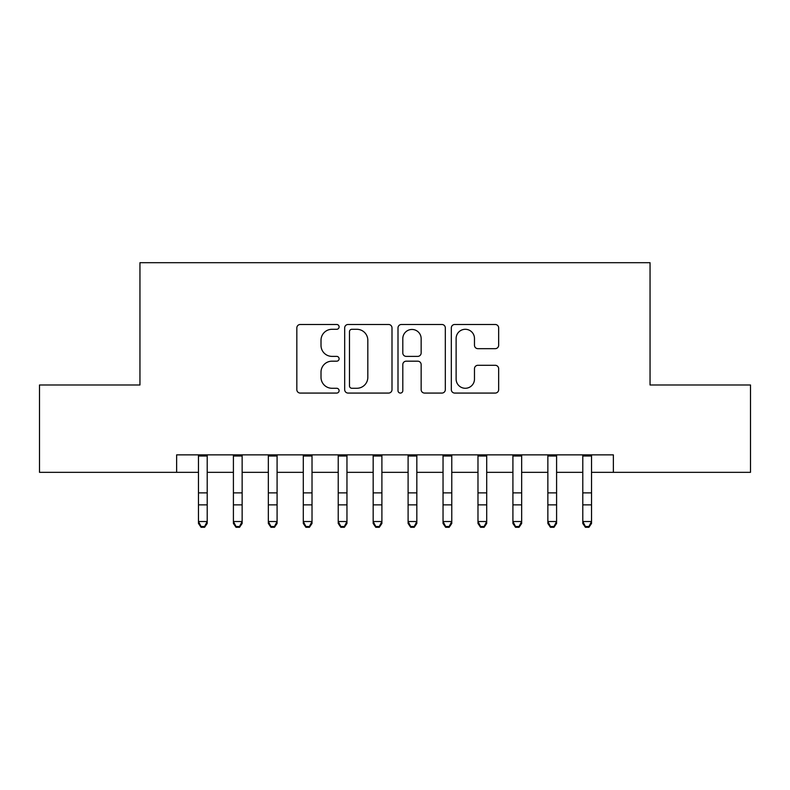 <?xml version="1.0" encoding="UTF-8"?>
<svg xmlns="http://www.w3.org/2000/svg" width="790" height="790" viewBox="0 0 790 790"><rect width="100%" height="100%" fill="white"/><g stroke="black" fill="none" stroke-linecap="round" stroke-linejoin="round"><path stroke-width="1.19" d="M339.098 326.882A2.4 2.4 0 0 0 336.698 324.483L300.259 324.483A3.427 3.427 0 0 0 296.833 327.919L296.833 389.648A3.427 3.427 0 0 0 300.259 393.074L336.698 393.074A2.4 2.4 0 0 0 339.098 390.675A2.4 2.4 0 0 0 336.698 388.275L331.988 388.275A10.971 10.971 0 0 1 321.007 377.304L321.007 372.159A10.971 10.971 0 0 1 331.988 361.178L336.698 361.178A2.4 2.4 0 0 0 339.098 358.779A2.4 2.4 0 0 0 336.698 356.379L331.988 356.379A10.971 10.971 0 0 1 321.007 345.408L321.007 340.263A10.971 10.971 0 0 1 331.988 329.292L336.698 329.292A2.4 2.4 0 0 0 339.098 326.882M495.221 348.666A3.427 3.427 0 0 0 498.658 345.23L498.658 327.919A3.427 3.427 0 0 0 495.221 324.483L454.754 324.483A3.427 3.427 0 0 0 451.327 327.919L451.327 389.648A3.427 3.427 0 0 0 454.754 393.074L495.221 393.074A3.427 3.427 0 0 0 498.658 389.648L498.658 368.723A3.427 3.427 0 0 0 495.221 365.296L477.911 365.296A3.427 3.427 0 0 0 474.474 368.723L474.474 379.101A9.174 9.174 0 0 1 465.3 388.275A9.174 9.174 0 0 1 456.126 379.101L456.126 338.466A9.174 9.174 0 0 1 465.3 329.292A9.174 9.174 0 0 1 474.474 338.466L474.474 345.23A3.427 3.427 0 0 0 477.911 348.666L495.221 348.666M176.634 472.331L39.5 472.331L39.5 384.987L139.948 384.987L139.948 262.695L650.052 262.695L650.052 384.987L750.5 384.987L750.5 472.331L613.366 472.331L613.366 454.862L176.634 454.862L176.634 472.331L198.468 472.331M391.998 327.919A3.427 3.427 0 0 0 388.571 324.483L348.104 324.483A3.427 3.427 0 0 0 344.677 327.919L344.677 389.648A3.427 3.427 0 0 0 348.104 393.074L388.571 393.074A3.427 3.427 0 0 0 391.998 389.648L391.998 327.919M401.429 324.483L441.896 324.483A3.427 3.427 0 0 1 445.323 327.919L445.323 389.648A3.427 3.427 0 0 1 441.896 393.074L424.576 393.074A3.427 3.427 0 0 1 421.149 389.648L421.149 364.615A3.427 3.427 0 0 0 417.722 361.178L406.228 361.178A3.427 3.427 0 0 0 402.801 364.615L402.801 390.675A2.4 2.4 0 0 1 400.402 393.074A2.4 2.4 0 0 1 398.002 390.675L398.002 327.919A3.427 3.427 0 0 1 401.429 324.483M207.207 472.331L233.406 472.331M242.145 472.331L268.343 472.331M277.083 472.331L303.291 472.331M312.02 472.331L338.229 472.331M346.958 472.331L373.166 472.331M381.896 472.331L408.104 472.331M416.834 472.331L443.042 472.331M451.771 472.331L477.98 472.331M486.709 472.331L512.917 472.331M521.657 472.331L547.855 472.331M556.595 472.331L582.793 472.331M591.532 472.331L613.366 472.331M351.876 329.292A2.4 2.4 0 0 0 349.476 331.691L349.476 385.875A2.4 2.4 0 0 0 351.876 388.275L356.843 388.275A10.971 10.971 0 0 0 367.824 377.304L367.824 340.263A10.971 10.971 0 0 0 356.843 329.292L351.876 329.292M421.149 338.634A9.174 9.174 0 0 0 411.975 329.46A9.174 9.174 0 0 0 402.801 338.634L402.801 352.952A3.427 3.427 0 0 0 406.228 356.379L417.722 356.379A3.427 3.427 0 0 0 421.149 352.952L421.149 338.634M207.207 454.862L207.207 523.454L204.58 527.305L204.58 526.525L201.094 526.525L201.094 527.305L204.58 527.305M198.468 454.862L198.468 521.519L207.207 521.519L204.58 526.525M201.094 527.305L198.468 523.454L198.468 521.519L201.094 526.525M242.145 454.862L242.145 523.454L239.528 527.305L239.528 526.525L236.032 526.525L236.032 527.305L239.528 527.305M233.406 454.862L233.406 521.519L242.145 521.519L239.528 526.525M236.032 527.305L233.406 523.454L233.406 521.519L236.032 526.525M277.083 454.862L277.083 523.454L274.466 527.305L274.466 526.525L270.97 526.525L270.97 527.305L274.466 527.305M268.343 454.862L268.343 521.519L277.083 521.519L274.466 526.525M270.97 527.305L268.343 523.454L268.343 521.519L270.97 526.525M312.02 454.862L312.02 523.454L309.404 527.305L309.404 526.525L305.908 526.525L305.908 527.305L309.404 527.305M303.291 454.862L303.291 521.519L312.02 521.519L309.404 526.525M305.908 527.305L303.291 523.454L303.291 521.519L305.908 526.525M346.958 454.862L346.958 523.454L344.341 527.305L344.341 526.525L340.846 526.525L340.846 527.305L344.341 527.305M338.229 454.862L338.229 521.519L346.958 521.519L344.341 526.525M340.846 527.305L338.229 523.454L338.229 521.519L340.846 526.525M381.896 454.862L381.896 523.454L379.279 527.305L379.279 526.525L375.783 526.525L375.783 527.305L379.279 527.305M373.166 454.862L373.166 521.519L381.896 521.519L379.279 526.525M375.783 527.305L373.166 523.454L373.166 521.519L375.783 526.525M416.834 454.862L416.834 523.454L414.217 527.305L414.217 526.525L410.721 526.525L410.721 527.305L414.217 527.305M408.104 454.862L408.104 521.519L416.834 521.519L414.217 526.525M410.721 527.305L408.104 523.454L408.104 521.519L410.721 526.525M451.771 454.862L451.771 523.454L449.154 527.305L449.154 526.525L445.659 526.525L445.659 527.305L449.154 527.305M443.042 454.862L443.042 521.519L451.771 521.519L449.154 526.525M445.659 527.305L443.042 523.454L443.042 521.519L445.659 526.525M486.709 454.862L486.709 523.454L484.092 527.305L484.092 526.525L480.597 526.525L480.597 527.305L484.092 527.305M477.98 454.862L477.98 521.519L486.709 521.519L484.092 526.525M480.597 527.305L477.98 523.454L477.98 521.519L480.597 526.525M521.657 454.862L521.657 523.454L519.03 527.305L519.03 526.525L515.534 526.525L515.534 527.305L519.03 527.305M512.917 454.862L512.917 521.519L521.657 521.519L519.03 526.525M515.534 527.305L512.917 523.454L512.917 521.519L515.534 526.525M556.595 454.862L556.595 523.454L553.968 527.305L553.968 526.525L550.472 526.525L550.472 527.305L553.968 527.305M547.855 454.862L547.855 521.519L556.595 521.519L553.968 526.525M550.472 527.305L547.855 523.454L547.855 521.519L550.472 526.525M591.532 454.862L591.532 523.454L588.906 527.305L588.906 526.525L585.42 526.525L585.42 527.305L588.906 527.305M582.793 454.862L582.793 521.519L591.532 521.519L588.906 526.525M585.42 527.305L582.793 523.454L582.793 521.519L585.42 526.525M207.207 492.871L198.468 492.871M207.207 504.859L198.468 504.859M207.207 455.998L198.468 455.998M242.145 492.871L233.406 492.871M242.145 504.859L233.406 504.859M242.145 455.998L233.406 455.998M277.083 492.871L268.343 492.871M277.083 504.859L268.343 504.859M277.083 455.998L268.343 455.998M312.02 492.871L303.291 492.871M312.02 504.859L303.291 504.859M312.02 455.998L303.291 455.998M346.958 492.871L338.229 492.871M346.958 504.859L338.229 504.859M346.958 455.998L338.229 455.998M381.896 492.871L373.166 492.871M381.896 504.859L373.166 504.859M381.896 455.998L373.166 455.998M416.834 492.871L408.104 492.871M416.834 504.859L408.104 504.859M416.834 455.998L408.104 455.998M451.771 492.871L443.042 492.871M451.771 504.859L443.042 504.859M451.771 455.998L443.042 455.998M486.709 492.871L477.98 492.871M486.709 504.859L477.98 504.859M486.709 455.998L477.98 455.998M521.657 492.871L512.917 492.871M521.657 504.859L512.917 504.859M521.657 455.998L512.917 455.998M556.595 492.871L547.855 492.871M556.595 504.859L547.855 504.859M556.595 455.998L547.855 455.998M591.532 492.871L582.793 492.871M591.532 504.859L582.793 504.859M591.532 455.998L582.793 455.998"/></g></svg>
